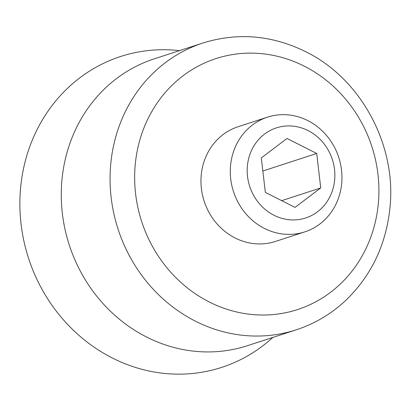 <?xml version="1.0" encoding="UTF-8"?>
<svg xmlns="http://www.w3.org/2000/svg" width="411" height="411" viewBox="0 0 411 411"><rect width="100%" height="100%" fill="white"/><g stroke="black" fill="none" stroke-linecap="round" stroke-linejoin="round"><path stroke-width="0.62" d="M308.045 130.585A47.368 43.453 -108 0 1 317.508 211.783A47.368 43.453 -108 0 1 247.525 176.406A47.368 43.453 -108 0 1 308.045 130.585M320.734 187.94L316.717 153.473L287.006 138.461L261.319 157.911L265.331 192.374L295.041 207.391L320.734 187.94L281.694 200.645M307.798 120.603A60.319 55.336 -108 0 1 341.931 179.283A60.319 55.336 -108 0 1 304.787 231.881A60.319 55.336 -108 0 1 233.499 191.644A60.319 55.336 -108 0 1 267.453 117.161A60.319 55.336 -108 0 1 307.798 120.603M304.787 231.881L275.447 241.432A60.319 55.336 -108 0 1 204.159 201.195A60.319 55.336 -108 0 1 238.113 126.711L267.453 117.161M296.316 329.792L247.514 345.672A150.801 138.343 -108 0 1 69.295 245.09A150.801 138.343 -108 0 1 154.176 58.876L202.977 42.991A150.801 138.343 -108 0 0 118.091 229.204A150.801 138.343 -108 0 0 296.316 329.792C315.083 323.627 331.723 313.68 346.232 299.943C371.215 275.596 385.744 245.326 389.808 209.132C397.185 145.982 361.382 78.83 305.558 51.627C271.897 35.12 237.702 32.238 202.977 42.991M272.842 337.431A163.455 149.953 -108 0 1 28.575 258.339A163.455 149.953 -108 0 1 179.504 50.63M262.845 171.007L316.717 153.473M304.191 66.13A131.952 121.05 -108 0 1 330.552 292.313A131.952 121.05 -108 0 1 135.594 193.771A131.952 121.05 -108 0 1 304.191 66.13"/></g></svg>
